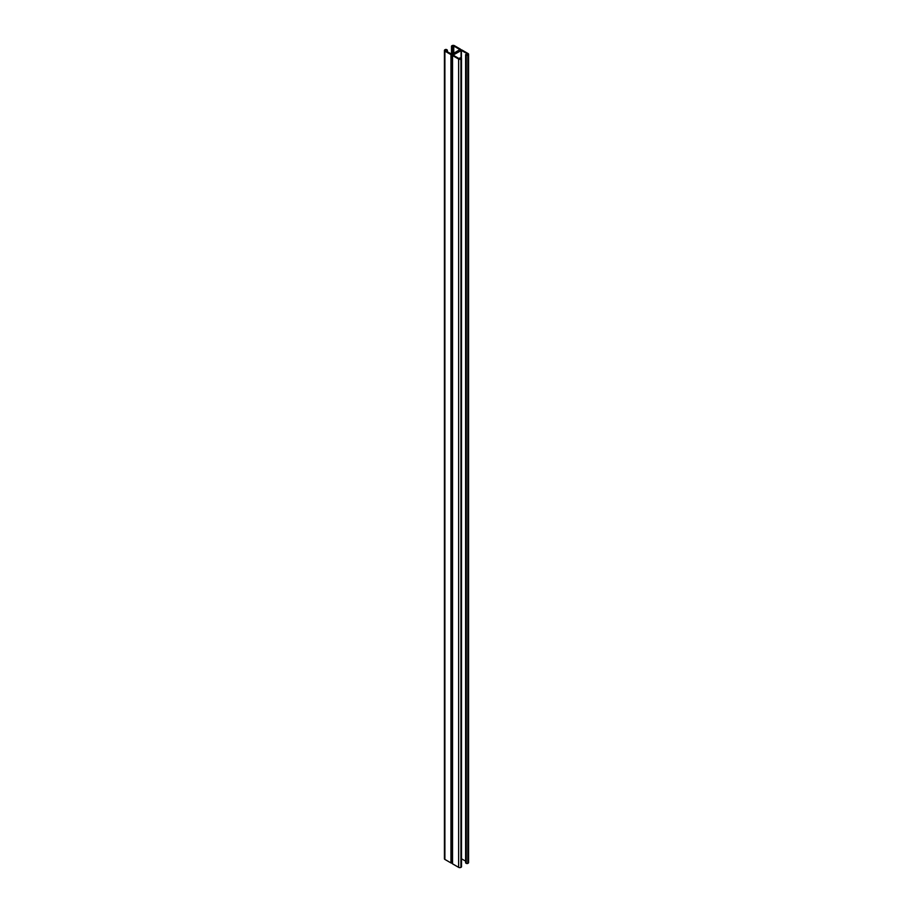 <?xml version="1.0" encoding="UTF-8"?>
<svg xmlns="http://www.w3.org/2000/svg" width="913" height="913" viewBox="0 0 913 913"><rect width="100%" height="100%" fill="white"/><g stroke="black" fill="none" stroke-linecap="round" stroke-linejoin="round"><path stroke-width="1.37" d="M461.419 50.42L453.088 55.088L459.239 58.694L461.179 57.998A1.118 0.651 180 0 1 461.179 58.911L460.939 59.048A1.643 0.947 180 0 1 458.623 59.048L452.551 55.545A1.118 0.651 180 0 1 452.551 54.62A1.118 0.651 180 0 1 450.965 54.62L444.893 51.128A1.643 0.947 180 0 1 444.414 50.455A1.643 0.947 180 0 1 444.893 49.781L445.133 49.644A1.118 0.651 180 0 1 446.719 49.644L447.381 50.135L445.749 49.998L445.51 50.774L451.946 54.266L459.912 49.61L453.761 46.004L451.821 46.7A1.118 0.651 180 0 1 451.821 45.787L452.061 45.65A1.643 0.947 180 0 1 454.377 45.65L460.449 49.154A1.118 0.651 180 0 1 460.449 50.067A1.118 0.651 180 0 1 462.035 50.067L468.107 53.57A1.643 0.947 180 0 1 468.586 54.244A1.643 0.947 180 0 1 468.107 54.917L467.867 55.042A1.118 0.651 180 0 1 466.281 55.042L465.619 54.563L467.251 54.689L467.49 53.924L461.419 50.42L461.419 58.215M452.22 55.088L452.22 863.39A1.118 0.651 0 0 0 452.551 863.846L458.623 867.35A1.643 0.947 0 0 0 460.939 867.35L461.179 867.213A1.118 0.651 0 0 0 461.499 866.757L461.499 58.455M452.22 863.059A1.118 0.651 180 0 1 450.965 862.933L444.893 859.43A1.643 0.947 180 0 1 444.414 858.756L444.414 50.455M465.744 862.682L466.281 863.356A1.118 0.651 0 0 0 467.867 863.356L468.107 863.219A1.643 0.947 0 0 0 468.586 862.545L468.586 54.244M461.499 858.779L465.619 861.153M461.054 57.93L461.054 50.42M460.026 58.797L460.026 58.033M461.179 867.213L461.179 58.911M460.939 867.35L460.939 59.048M458.623 867.35L458.623 59.048M452.551 863.846L452.551 55.545M450.965 862.933L450.965 54.62M444.893 859.43L444.893 51.128M447.256 51.779L447.256 50.318M446.651 51.425L446.651 50.318M446.115 51.117L446.115 49.998M445.749 50.9L445.749 49.998M445.51 50.774L445.51 50.135M453.761 53.216L453.761 46.004M452.974 53.673L452.974 47.008M452.369 54.027L452.369 47.008M451.821 54.312L451.821 46.7M468.107 863.219L468.107 54.917M467.867 863.356L467.867 55.042M466.281 863.356L466.281 55.042M465.744 863.036L465.744 54.734M467.49 54.563L467.49 53.924M459.901 57.861L459.901 58.82M447.381 50.135L447.381 51.847M453.099 46.837L453.099 53.605M451.501 46.243L451.501 54.221M465.619 54.563L465.619 862.865"/></g></svg>
